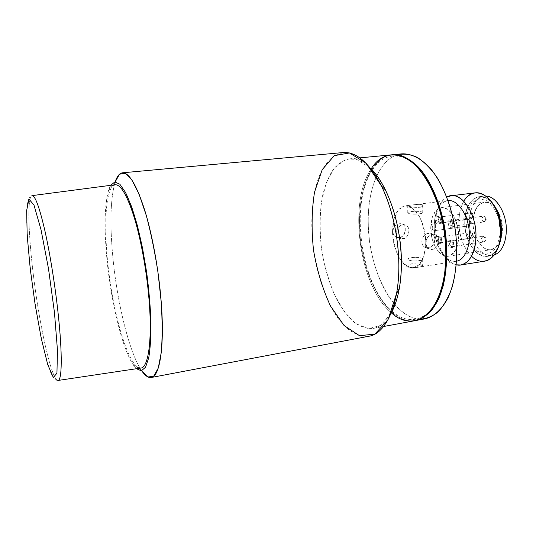 <?xml version="1.0" encoding="UTF-8"?>
<svg xmlns="http://www.w3.org/2000/svg" width="533" height="533" viewBox="0 0 533 533"><rect width="100%" height="100%" fill="white"/><g stroke="black" fill="none" stroke-linecap="round" stroke-linejoin="round"><path stroke-width="0.4" stroke-dasharray="2.67 2" d="M472.811 235.946C472.658 233.854 471.958 232.748 470.706 232.615C468.867 234.793 469.14 236.659 471.532 238.224L472.811 235.946C472.658 233.854 471.958 232.748 470.706 232.615L469.426 234.906C469.58 236.992 470.279 238.098 471.532 238.224L472.811 235.946M441.577 240.463C441.417 238.344 440.731 237.212 439.538 237.065C437.793 239.257 438.073 241.163 440.371 242.775L441.577 240.463C440.511 236.532 439.425 236.172 438.326 239.377C439.385 243.301 440.465 243.668 441.577 240.463M473.124 216.211C472.978 214.146 472.291 213.053 471.052 212.92C469.16 215.092 469.4 216.978 471.792 218.577L473.124 216.211C472.978 214.146 472.291 213.053 471.052 212.92L469.713 215.285C469.859 217.351 470.552 218.443 471.792 218.577L473.124 216.211M441.71 220.415C441.557 218.317 440.884 217.197 439.705 217.051C437.906 219.243 438.153 221.162 440.451 222.807L441.71 220.415C440.638 216.478 439.545 216.158 438.439 219.449C439.505 223.374 440.591 223.7 441.71 220.415M440.091 216.231C437.4 215.425 437.36 222.847 440.045 223.627C442.75 224.486 442.803 216.971 440.091 216.231M485.496 219.529C485.35 217.411 484.63 216.285 483.331 216.158C481.352 218.383 481.612 220.309 484.104 221.935L485.496 219.529C485.35 217.411 484.63 216.285 483.331 216.158L481.939 218.563C482.079 220.682 482.805 221.801 484.104 221.935L485.496 219.529M453.59 223.887C453.436 221.728 452.73 220.582 451.491 220.442C449.612 222.694 449.872 224.653 452.277 226.318L453.59 223.887C452.484 219.863 451.344 219.523 450.172 222.874C451.271 226.898 452.41 227.231 453.59 223.887M451.911 219.603C449.099 218.757 449.033 226.345 451.837 227.151C454.669 228.057 454.749 220.376 451.911 219.603M485.083 239.71C484.923 237.565 484.191 236.425 482.878 236.299C480.959 238.531 481.252 240.443 483.744 242.029L485.083 239.71C484.923 237.565 484.191 236.425 482.878 236.299L481.546 238.624C481.699 240.763 482.432 241.895 483.744 242.029L485.083 239.71M453.363 244.394C453.197 242.215 452.484 241.056 451.224 240.909C449.406 243.168 449.699 245.113 452.104 246.746L453.363 244.394C452.257 240.37 451.125 239.997 449.965 243.261C451.058 247.279 452.191 247.658 453.363 244.394M451.691 240.09C448.893 239.15 448.833 246.646 451.624 247.552C454.429 248.558 454.509 240.976 451.691 240.09M500.22 231.668L498.708 218.87C495.93 210.695 492.006 204.585 486.935 200.555L479.247 198.729L472.411 202.413C468.727 207.39 466.568 213.886 465.942 221.901L467.374 233.934C469.886 241.682 473.531 247.692 478.308 251.969L485.863 254.481L492.965 251.476C496.989 246.726 499.408 240.123 500.22 231.668M492.785 203.613C485.25 194.905 475.716 194.958 469.84 203.013C465.742 210.029 464.216 218.717 465.269 229.063C467.108 239.297 470.965 247.225 476.835 252.849C484.704 258.978 493.884 256.4 498.728 245.953C489.227 269.605 463.357 249.058 464.789 221.568C464.443 200.288 480.919 188.342 492.785 203.613C488.488 198.516 483.944 196.217 479.154 196.717C469.26 197.903 462.97 213.293 465.269 229.063C467.401 244.854 477.681 257.919 487.522 256.333C492.259 255.5 495.996 252.036 498.728 245.953M485.869 196.064L483.891 196.131C473.937 197.33 467.594 212.687 469.879 228.417C472.011 244.167 482.338 257.186 492.239 255.593L494.151 255.114C483.837 258.745 472.131 245.3 469.879 228.417C467.394 211.561 474.95 195.418 485.869 196.064M472.891 221.921C473.151 232.528 477.295 242.602 483.584 247.685C488.008 249.964 492.219 249.79 496.21 247.159C499.668 243.081 501.74 237.438 502.432 230.236L501.147 219.349C498.781 212.387 495.424 207.177 491.073 203.713C486.529 201.774 482.352 202.28 478.541 205.238C475.336 209.482 473.457 215.046 472.891 221.921C472.378 236.539 481.892 251.469 491.12 249.684C498.648 248.671 503.918 236.712 502.066 223.9C500.314 211.068 491.966 201.021 484.444 202.12C477.348 203.886 473.497 210.482 472.891 221.921M430.911 224.393L430.891 231.089C433.329 232.048 433.362 224.993 430.911 224.393L468.727 219.396C471.545 221.641 471.272 223.827 467.907 225.952L431.37 231.135C433.349 229.077 433.196 226.831 430.911 224.393M450.205 240.31C447.414 239.364 447.347 246.866 450.132 247.778C452.937 248.784 453.017 241.196 450.205 240.31M450.412 219.803C447.607 218.956 447.54 226.545 450.345 227.358C453.17 228.264 453.243 220.582 450.412 219.803M438.619 216.425C435.934 215.618 435.894 223.047 438.579 223.827C441.277 224.693 441.324 217.171 438.619 216.425M438.506 236.472C435.834 235.566 435.801 242.908 438.459 243.781C441.144 244.747 441.191 237.318 438.506 236.472M430.744 227.698L432.096 217.89C434.288 212.341 437.393 208.903 441.417 207.577C445.695 207.843 449.692 210.522 453.41 215.612C456.548 221.861 458.313 228.837 458.713 236.532L457.141 246.699C454.702 252.242 451.418 255.467 447.287 256.366C443.03 255.68 439.165 252.782 435.694 247.672C432.796 241.622 431.144 234.966 430.744 227.698C431.177 216.012 434.735 209.309 441.411 207.577C448.493 206.531 456.501 216.891 458.293 230.043C460.186 243.175 455.342 255.34 448.246 256.28C439.558 257.992 430.424 242.622 430.744 227.698M431.37 231.135L468.414 225.992C470.519 223.953 470.379 221.748 468.001 219.383C469.207 219.916 469.859 221.208 469.953 223.24L468.414 225.992C472.125 223.94 472.231 221.741 468.727 219.396M439.972 236.266C437.293 235.359 437.253 242.695 439.925 243.568C442.61 244.534 442.663 237.105 439.972 236.266M392.561 154.743C371.894 156.575 358.662 188.329 359.562 224.06C359.648 272.763 387.045 325.456 415.307 320.613C387.045 325.456 359.648 272.763 359.562 224.06C358.676 188.642 371.648 157.115 392.035 154.803M408.798 213.533L407.752 212.58C408.791 210.735 424.448 211.021 422.736 212.867C422.096 214.166 412.069 214.646 408.798 213.533C403.748 212.027 416.586 210.402 421.623 211.894C426.913 213.387 413.828 215.079 408.798 213.533M408.771 206.144C412.062 207.437 422.096 208.31 422.742 205.858C424.461 202.773 408.771 205.445 407.732 205.591L408.771 206.144C413.488 207.65 417.932 207.777 422.096 206.518C423.595 204.512 421.03 203.906 414.394 204.705L408.844 205.392C407.285 205.511 407.265 205.758 408.771 206.144M396.532 232.674C396.719 235.952 398.171 237.991 400.896 238.804C408.525 240.889 412.422 226.072 404.567 224.779C399.897 224.653 397.212 227.285 396.532 232.674C396.552 241.682 409.144 239.883 409.038 230.962C409.097 221.981 396.425 223.647 396.532 232.674M392.801 231.375C393.714 226.105 396.512 223.54 401.202 223.68C408.158 224.679 405.2 239.683 397.558 237.605C394.653 236.739 393.068 234.66 392.801 231.375C392.928 222.488 406.019 220.795 405.233 229.683C406.086 238.771 393.081 240.643 392.801 231.375M408.931 260.104C412.162 261.536 422.056 261.037 422.682 259.411C424.375 257.093 408.924 256.566 407.905 258.885L408.931 260.104C413.901 262.096 426.806 260.104 421.59 258.165C416.619 256.233 403.954 258.145 408.931 260.104M408.958 267.266L407.925 265.661C408.938 261.703 424.368 265.088 422.676 266.2C422.049 266.707 412.189 268.519 408.958 267.266C403.974 264.321 416.626 262.369 421.583 265.287C426.793 266.367 413.921 268.399 408.958 267.266M421.856 241.509C421.816 232.022 434.981 230.216 434.841 239.643C434.881 249.011 421.81 250.97 421.856 241.509C422.609 235.846 425.407 233.068 430.258 233.174C438.392 234.493 434.228 250.064 426.34 247.918C423.522 247.085 422.023 244.947 421.856 241.509M426.054 242.975C426.147 246.426 427.493 248.525 430.091 249.264C438.006 251.403 443.163 236.046 434.042 234.413C429.205 234.32 426.54 237.172 426.054 242.975C425.454 252.316 438.592 250.323 439.119 241.083C438.726 231.409 425.487 233.214 426.054 242.975M471.525 256.173C463.324 247.652 459.1 236.046 458.873 221.342C459.006 213.427 460.659 206.737 463.823 201.274M447.733 200.595C439.252 202.78 434.728 211.161 434.175 225.739C433.762 244.281 445.215 263.422 456.248 261.257L456.621 261.19C450.105 261.996 444.429 257.979 439.592 249.131C436.027 242.082 434.222 234.28 434.175 225.739L435.061 216.831C437.273 207.004 441.624 201.574 448.113 200.555L414.394 204.705M435.401 224.526C435.448 234.22 437.5 243.081 441.564 251.096C445.655 258.772 450.585 263.349 456.341 264.828C444.948 262.609 435.081 242.995 435.401 224.526L436.414 214.406C438.233 205.905 441.71 200.148 446.841 197.13C439.552 201.82 435.741 210.948 435.401 224.526M484.803 261.137C471.638 263.695 458.233 242.209 458.873 221.342C459.639 204.885 465.089 195.391 475.223 192.853M392.548 231.409C392.888 216.531 397.025 208.017 404.953 205.871C413.275 204.639 422.909 217.877 425.214 234.687C427.626 251.469 422.009 266.853 413.668 267.959C403.334 270.018 392.381 250.33 392.548 231.409L394 219.01L398.331 209.889L404.82 205.891L412.275 208.037L419.185 216.145C423.022 224.173 425.221 233.134 425.794 243.015L424.015 256L419.185 264.914L412.389 268.059C407.339 267.06 402.748 263.282 398.611 256.739C395.14 249.038 393.121 240.59 392.548 231.409M394.233 303.87C378.697 285.495 368.636 253.135 368.263 222.927C367.59 190.148 378.85 160.553 397.292 154.803M419.811 319.14C411.043 318.461 402.768 313.664 394.993 304.749M425.134 318.794C396.292 324.464 368.19 271.757 368.263 222.927C367.45 187.343 380.995 155.703 401.982 153.844M32 195.631C26.53 197.303 28.689 242.828 35.265 289.412C41.767 336.003 52.221 380.362 57.944 380.469C52.221 380.362 41.767 336.003 35.265 289.412C28.689 242.828 26.53 197.303 32 195.631C29.675 196.117 28.069 199.369 27.19 205.385L26.69 222.987L28.436 250.923L32.939 289.606L39.409 328.888L45.525 356.464L50.668 372.507C53.12 377.944 55.552 380.595 57.944 380.469M114.988 184.758C104.668 187.05 103.169 232.721 109.731 278.959C116.147 325.223 130.165 368.709 140.719 368.076M391.508 154.843C383.507 155.809 376.731 160.486 371.175 168.894M371.108 169.001C347.649 203.08 359.342 286.421 391.282 312.724C359.342 286.421 347.649 203.08 371.108 169.001M391.375 312.804C399.03 319.36 406.832 321.992 414.787 320.713M370.488 168.201C363.306 161.319 356.317 158.201 349.521 158.854C343.272 160.233 337.709 163.924 332.819 169.927C328.435 177.049 325.003 185.724 322.525 195.951C319.547 212.427 319.234 230.183 321.599 249.224C324.57 268.179 329.754 285.168 337.156 300.186C342.346 309.333 348.036 316.729 354.212 322.372C360.568 326.796 366.931 328.814 373.32 328.421C380.036 327.175 385.892 322.258 390.902 313.664L380.569 325.436L368.516 328.668L356.057 323.758L344.331 311.792L334.258 294.269C328.568 280.385 324.35 265.374 321.599 249.224C319.8 232.941 319.72 217.351 321.372 202.44L326.229 182.819L334.211 168.088L344.838 159.933L357.31 159.727L370.488 168.201M112.616 254.581C109.791 222.574 110.578 198.556 114.981 182.533L115.175 181.926C110.597 197.83 109.745 222.048 112.616 254.581C116.647 300.279 128.773 351.374 141.318 370.222L141.678 370.748C129.019 352.36 116.687 300.719 112.616 254.581M132.904 364.305L136.455 368.716C124.356 357.556 110.924 304.256 106.733 257.073C104.055 227.285 104.655 205.112 108.519 190.534L110.717 185.317C104.874 194.998 103.675 224.406 106.733 257.073C110.564 299.599 121.717 347.203 132.904 364.305L141.318 370.222M420.637 170.96C403.641 150.299 383.72 152.005 372.334 170.114M372.154 170.387C349.488 204.072 360.841 284.955 391.902 311.105M392.148 311.319C408.078 325.59 427.706 321.745 438.353 297.207M343.239 152.531L333.565 156.109C327.748 160.966 322.851 167.942 318.874 177.036C311.792 196.624 310.033 223.46 313.537 250.357C317.568 277.18 326.649 302.491 338.848 319.374L348.502 329.614C355.318 334.451 362.154 336.656 369.016 336.23M440.371 242.775L471.532 238.224C474.91 235.826 474.637 233.96 470.706 232.615L439.538 237.065M440.451 222.807L471.792 218.577C475.229 216.198 474.983 214.313 471.052 212.92L439.705 217.051M452.277 226.318L484.104 221.935C487.622 219.489 487.362 217.564 483.331 216.158L451.491 220.442M452.104 246.746L483.744 242.029C487.202 239.564 486.915 237.658 482.878 236.299L451.224 240.909M487.522 256.333L492.239 255.593M479.154 196.717L483.891 196.131M448.246 256.28L491.12 249.684M441.411 207.577L484.444 202.12M422.736 212.867L422.742 205.858M407.752 212.58L407.732 205.591M404.567 224.779L401.202 223.68M400.896 238.804L397.558 237.605M407.905 258.885L407.925 265.661M422.682 259.411L422.676 266.2M426.34 247.918L430.091 249.271M430.258 233.174L434.042 234.413M439.592 249.131L441.564 251.096M435.061 216.831L436.414 214.406M408.844 205.392L404.953 205.871M456.248 261.257L413.668 267.959M373.32 328.421L383.6 326.509M349.521 158.854L359.935 157.861M108.519 190.534L114.981 182.533"/><path stroke-width="0.8" d="M498.728 245.953C500.44 241.909 501.373 237.272 501.52 232.042C501.526 220.695 498.615 211.221 492.785 203.613C495.817 207.37 498.128 212.041 499.714 217.624L501.533 230.576C501.546 236.379 500.607 241.502 498.728 245.953C500.44 241.909 501.373 237.272 501.52 232.042C501.526 220.695 498.615 211.221 492.785 203.613M506.35 231.342C507.096 213.873 496.443 196.071 485.869 196.064C496.443 196.071 507.096 213.873 506.35 231.342C505.577 244.081 501.513 252.002 494.151 255.114C501.513 252.002 505.577 244.081 506.35 231.342M392.035 154.803C401.276 154.237 410.563 158.861 419.911 168.675C431.897 182.892 441.491 206.251 445.375 231.855C447.713 251.536 446.994 269.485 443.216 285.708C440.238 295.575 436.4 303.763 431.717 310.266C426.66 315.669 421.19 319.12 415.307 320.613L415.827 320.52C424.574 318.388 432.496 311.145 438.479 299.186C445.954 282.217 448.659 257.319 445.375 231.855C441.524 206.471 432.07 183.272 420.211 169.021C410.97 159.16 401.755 154.403 392.561 154.743L401.982 153.844C411.316 153.491 420.657 158.201 430.004 167.995C441.997 182.153 451.524 205.212 455.362 230.456C458.62 255.78 455.808 280.565 448.18 297.474C442.07 309.4 434.015 316.635 425.134 318.794L415.827 320.52M463.823 201.274C472.318 185.384 492.405 193.006 498.608 216.784L500.7 231.688C501.286 256.253 484.071 269.112 471.525 256.173M448.113 200.555C456.928 199.622 466.755 212.394 468.967 228.544C471.285 244.68 465.349 259.658 456.621 261.19C465.349 259.658 471.285 244.68 468.967 228.544C466.755 212.394 456.928 199.622 448.113 200.555M456.341 264.828C466.428 267.479 475.836 254.934 475.956 236.972C476.902 211.961 459.233 189.055 446.841 197.13L451.038 195.778C463.057 193.459 476.715 215.152 475.956 236.972C474.996 253.315 469.926 262.649 460.752 264.981L456.341 264.828M451.038 195.778L475.223 192.853C485.756 191.34 497.622 205.691 500.141 224.166C502.806 242.628 495.344 259.691 484.803 261.137L460.752 264.981M397.292 154.803C403.681 153.411 410.317 154.257 417.212 157.355C424.101 161.785 430.651 168.381 436.847 177.143C445.675 191.647 452.264 210.588 455.442 231.022C457.86 251.556 456.588 271.484 451.964 287.687C448.34 297.687 443.796 305.689 438.339 311.685C432.523 316.395 426.347 318.881 419.811 319.14M394.993 304.749L394.233 303.87M57.944 380.469C62.068 380.928 62.548 353.652 58.077 312.971C54.972 284.375 49.776 252.276 44.659 229.676C39.282 206.751 35.058 195.404 32 195.631L114.988 184.758C120.671 184.185 127.107 195.138 134.283 217.617C141.025 239.79 146.762 271.51 149.067 299.959C152.431 340.42 148.274 368.01 140.719 368.076L57.944 380.469C62.068 380.928 62.548 353.652 58.077 312.971C54.972 284.375 49.776 252.276 44.659 229.676C39.282 206.751 35.058 195.404 32 195.631M54.473 312.598L48.476 268.585L41.014 229.67L33.992 205.118L28.949 199.062L26.65 210.555L27.196 235.546L30.241 268.819L35.198 304.976L41.321 338.675L47.723 364.572L53.327 377.464L56.938 373.187L57.477 350.394L54.473 312.598L48.476 268.585L41.014 229.67L33.992 205.118L28.949 199.062L26.65 210.555L27.196 235.546L30.241 268.819L35.198 304.976L41.321 338.675L47.723 364.572L53.327 377.464L56.938 373.187L57.477 350.394L54.473 312.598M383.6 326.509L414.787 320.713C431.697 318.214 445.748 291.691 445.841 255.56C447.107 202.234 416.253 149.826 391.508 154.843L359.935 157.861M371.175 168.894L371.108 169.001C386.072 144.017 417.033 152.231 434.362 194.918C441.997 213.793 445.828 234.007 445.841 255.56L444.955 270.398C440.045 316.202 412.542 332.625 391.282 312.724L391.375 312.804M385.459 189.995C395.613 211.361 400.936 235.486 401.422 262.376C401.456 271.763 400.749 280.505 399.297 288.586C397.438 298.687 394.64 307.048 390.902 313.664C397.805 301.232 401.309 284.136 401.422 262.376C401.522 225.212 387.571 184.231 370.488 168.201C375.905 173.531 380.895 180.8 385.459 189.995L381.488 186.01L366.031 163.138L349.448 152.944L334.238 155.676L322.225 169.641L314.523 192.133C311.678 210.308 311.345 229.716 313.537 250.357C317.115 270.797 322.771 289.372 330.513 306.062L344.111 325.563L359.502 335.683L374.879 334.118L388.011 319.753L396.572 293.51C398.138 284.729 398.904 275.208 398.857 264.968C398.298 235.593 392.508 209.276 381.488 186.01M122.503 172.805C119.512 173.192 117.067 176.23 115.175 181.926L119.512 174.204L125.175 173.305L131.858 179.941L139.106 194.245L146.315 215.552C150.906 232.814 154.79 251.696 157.968 272.19L161.246 302.324C162.392 321.619 162.412 338.282 161.292 352.32L158.261 368.063L153.664 376.285L147.967 376.978L141.678 370.748C145.063 375.705 148.247 377.957 151.232 377.497L369.016 336.23C385.659 333.805 399.284 304.969 398.857 264.968C398.677 236.612 391.542 205.558 380.482 184.012C368.536 162.212 356.117 151.718 343.239 152.531L122.503 172.805C129.126 172.559 136.515 184.964 144.67 210.015C152.331 234.767 158.747 270.078 161.193 301.691C164.744 346.343 159.807 376.738 151.232 377.497M110.717 185.317L114.835 181.953L119.865 184.238L125.535 192.453C129.546 200.828 133.483 211.874 137.347 225.572C141.045 240.503 144.203 256.56 146.835 273.755C149.04 291.005 150.419 307.314 150.979 322.685C151.032 336.923 150.286 348.615 148.74 357.776L145.542 367.237L141.338 370.815L136.455 368.716L141.338 370.815L145.542 367.237L148.74 357.776C150.286 348.615 151.032 336.923 150.979 322.685C150.419 307.314 149.04 291.005 146.835 273.755L142.604 248.571C139.213 232.515 135.515 218.477 131.511 206.458L125.535 192.453L119.865 184.238L114.835 181.953L110.717 185.317M438.353 297.207C441.757 289.446 444.082 280.285 445.328 269.718L446.194 255.12C446.188 233.92 442.423 214.033 434.901 195.464C430.797 185.651 426.04 177.482 420.637 170.96M499.714 217.624L498.608 216.784M501.533 230.576L500.7 231.688M399.297 288.586L396.572 293.51M434.901 195.464L434.362 194.918M445.328 269.718L444.955 270.398"/></g></svg>
